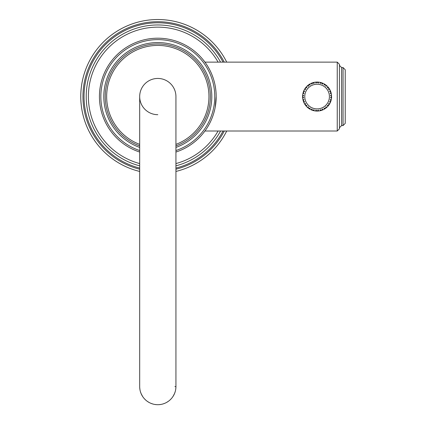 <?xml version="1.0" encoding="UTF-8"?>
<svg xmlns="http://www.w3.org/2000/svg" width="426" height="426" viewBox="0 0 426 426"><rect width="100%" height="100%" fill="white"/><g stroke="black" fill="none" stroke-linecap="round" stroke-linejoin="round"><path stroke-width="0.64" d="M80.775 96.564A77.031 77.031 0 0 0 139.68 171.438A77.031 77.031 0 0 1 140.117 21.593A77.031 77.031 0 0 1 226.717 62.127A77.031 77.031 0 0 0 80.775 96.564M175.933 171.438A77.031 77.031 0 0 0 226.717 131.006A77.031 77.031 0 0 1 175.933 171.438M86.212 96.564A71.595 71.595 0 0 1 220.577 62.127A71.595 71.595 0 0 0 86.212 96.564A71.595 71.595 0 0 0 139.68 165.831M175.933 165.831A71.595 71.595 0 0 0 220.577 131.006M204.927 62.127L337.248 62.127L337.248 131.006L204.927 131.006L203.548 132.816L205.337 130.436M205.449 130.281L206.014 129.467M206.125 129.307L207.031 127.922M208.037 126.288L209.102 124.408M210.183 122.321L210.566 121.522M210.875 120.862L211.237 120.052M212.233 117.651L213.133 115.148M213.932 112.576L214.613 109.956M215.178 107.299L216.174 96.564M216.11 93.874L216.078 93.219M215.923 91.185L215.62 88.555M215.615 88.501L215.178 85.828M214.613 83.176L213.932 80.557M213.133 77.985L212.233 75.482M211.237 73.08L210.902 72.329M210.54 71.547L210.183 70.812M209.102 68.724L208.037 66.845M207.031 65.21L206.125 63.825M206.035 63.698L205.433 62.83M205.337 62.697L203.548 60.316M157.806 38.202A58.362 58.362 0 0 1 175.933 152.045A58.362 58.362 0 0 0 157.806 38.202A58.362 58.362 0 0 0 139.68 152.045A58.362 58.362 0 0 1 157.806 38.202M157.806 44A52.563 52.563 0 0 1 175.933 145.905A52.563 52.563 0 0 0 157.806 44A52.563 52.563 0 0 0 139.68 145.905A52.563 52.563 0 0 1 157.806 44M174.894 386.574L175.933 386.574L174.894 386.574L175.933 386.574L175.933 96.564A18.126 18.126 0 0 0 157.806 78.443A18.126 18.126 0 0 0 139.68 96.564A18.126 18.126 0 0 0 157.806 114.69M175.933 386.574A18.126 18.126 0 0 1 157.806 404.7A18.126 18.126 0 0 1 139.68 386.574L139.68 96.564A18.126 18.126 0 0 1 157.806 78.443A18.126 18.126 0 0 0 139.68 96.564M175.933 96.564A18.126 18.126 0 0 0 157.806 78.443A18.126 18.126 0 0 1 175.933 96.564M139.824 388.816L139.776 388.39M140.772 392.761L140.628 392.357M142.577 396.398L141.054 393.486L142.348 396.036M145.144 399.54L144.84 399.237M148.349 402.037L147.982 401.809M152.023 403.752L151.619 403.608M155.991 404.609L155.565 404.562M160.048 404.562L159.622 404.609M164.745 403.321L163.211 403.875M167.631 401.809L167.269 402.037M170.778 399.237L170.469 399.54M173.27 396.036L174.564 393.486L173.041 396.398M174.985 392.357L174.846 392.761M175.842 388.39L175.794 388.816M140.138 390.61L139.936 389.582L140.138 390.61M143.637 397.873L144.313 398.672L143.637 397.873M146.507 400.744L147.343 401.372L146.507 400.744M153.775 404.247L152.764 403.986L153.775 404.247M161.843 404.247L160.815 404.45L161.843 404.247M169.111 400.744L168.275 401.372L169.111 400.744M171.982 397.873L171.305 398.672L171.982 397.873M175.48 390.61L175.682 389.582L175.48 390.61M163.994 403.608L163.589 403.752M175.906 387.564L175.672 389.636M175.23 391.569L174.543 393.533M173.686 395.317L172.573 397.085M171.343 398.635L169.867 400.11M168.318 401.34L166.55 402.453M163.792 403.683L162.801 403.997M160.868 404.439L158.797 404.673M156.816 404.673L154.745 404.439M152.817 403.997L150.847 403.31M149.063 402.453L147.295 401.34M145.751 400.11L144.276 398.635M143.04 397.085L141.933 395.317M141.07 393.533L140.383 391.569M139.941 389.636L139.707 387.564M330.257 90.488L330.017 89.982M304.175 89.982L304.436 89.492M310.511 83.645L311.012 83.4M323.68 83.645L324.17 83.911M328.702 87.873L329.538 89.119L328.68 89.71L328.824 88.044L329.538 89.119L328.02 87.032L329.538 89.119L328.02 87.032L328.824 88.044L328.02 87.032L328.116 87.91M330.661 91.441L331.231 93.331M311.012 109.732L310.022 109.221M303.93 102.645L304.175 103.151M331.492 98.284L331.322 99.386M330.017 103.151L329.751 103.64M327.738 106.415L327.349 106.819M326.044 107.975L324.543 109.008L325.618 108.3L324.543 109.008L325.618 108.3L325.997 106.665L326.62 107.501A14.5 14.5 0 0 0 328.031 106.09L327.195 105.467L328.824 105.089L328.02 106.101L328.824 105.089L328.68 103.422L329.532 104.019L328.734 104.375M323.68 109.487L323.174 109.732M302.63 95.557L303.69 95.302L302.593 96.564L302.652 95.275M303.429 91.712L303.53 91.441M303.749 90.903L304.739 91.223L303.307 92.085L303.759 90.876M305.192 88.288L306.166 87.032L306.997 87.665L305.362 88.044L306.166 87.032L305.362 88.044L305.506 89.71L304.782 88.906M308.041 85.237L309.649 84.124L308.573 84.833L309.649 84.124L310.24 84.976L308.685 84.992L308.195 86.467L307.572 85.631L308.44 85.546M312.109 82.948L313.855 82.431L314.154 83.427L312.673 82.958L311.752 84.21L311.417 83.224L313.855 82.431A14.5 14.5 0 0 1 315.815 82.122L316.571 82.559M316.427 82.08L318.382 82.122L318.36 83.161L317.093 82.064L318.376 82.122A14.5 14.5 0 0 1 320.341 82.436L320.922 83.086M317.306 82.069L317.775 82.08M320.922 82.58L321.38 82.713M320.576 82.49L320.032 83.427L321.577 82.777L320.331 82.431L322.786 83.23L322.439 84.21L321.374 82.713M321.779 82.841L322.237 83.006M325.448 84.715L326.625 85.637M331.002 92.463L331.087 92.756M331.593 96.356L331.54 97.858L330.501 97.831L331.593 96.564L331.54 97.858L331.593 96.564L331.54 97.858L331.098 97.091M330.251 101.393L330.438 102.245L329.452 101.91L330.885 101.047L330.432 102.256M329.074 104.732L328.02 106.101L328.116 105.222M322.077 110.185L320.331 110.701L321.577 110.355L320.331 110.701L321.577 110.355L322.439 108.923L322.775 109.908A14.5 14.5 0 0 0 324.548 109.003L323.952 108.156L325.618 108.3L324.543 109.008M316.571 110.574L315.815 111.01L315.831 109.972L317.093 111.069L315.804 111.01L317.093 111.069L318.36 109.972L318.376 111.01L315.804 111.01M313.264 110.046L313.85 110.696L311.406 109.903L311.752 108.923L312.615 110.355L314.154 109.706L313.85 110.696L311.667 110.014M308.44 107.586L307.572 107.501L308.195 106.665L308.573 108.3L307.561 107.49L308.573 108.3L310.24 108.156L309.638 109.003L307.561 107.49M305.458 104.375L304.659 104.019L305.506 103.422L305.362 105.089L304.654 104.013L305.362 105.089L306.997 105.467L306.161 106.09L304.654 104.013M303.477 101.548L302.961 99.801L303.307 101.047L302.961 99.801L303.307 101.047L304.739 101.91L303.754 102.245L303.935 101.393M303.397 101.329L303.525 101.681M303.371 101.239L302.961 99.801M303.184 100.669L303.11 100.392M302.598 96.169L302.609 95.882M305.24 88.214L306.161 87.042A14.5 14.5 0 0 1 307.572 85.631L309.638 84.13A14.5 14.5 0 0 1 311.417 83.224L313.834 82.436M311.64 83.134L312.897 82.687M312.993 82.66L313.286 82.575M311.986 82.995L312.402 82.846M313.254 82.585L312.828 82.708M329.389 88.88L328.734 88.757M330.539 91.127L330.251 91.739M331.231 99.801L330.885 101.047L331.231 99.801L330.885 101.047L331.231 99.801L330.885 101.047L330.235 99.503L331.226 99.812A14.5 14.5 0 0 0 331.54 97.847L331.593 96.564L330.501 95.302L331.54 95.286L331.098 96.042M331.54 97.847A14.5 14.5 0 0 1 331.226 99.812L330.576 100.398M325.799 84.966L326.146 85.237M325.059 84.449L325.437 84.705M330.576 92.735L331.226 93.321L330.235 93.629L330.885 92.085L330.432 90.876L330.885 92.085L330.432 90.876L330.885 92.085L329.452 91.223L330.438 90.887L330.549 91.159M329 104.844L329.207 104.535M326.62 107.501L325.752 107.586M321.199 110.472L320.906 110.558M316.699 111.064L316.396 111.048M312.237 110.227L311.97 110.132M309.132 108.683L308.573 108.3L309.649 109.008L309.287 108.204M305.49 105.259L306.166 106.101A14.5 14.5 0 0 0 307.572 107.501L307.572 107.501A14.5 14.5 0 0 1 306.161 106.09L305.362 105.089L306.166 106.101L306.07 105.222M308.754 84.705L309.148 84.439M303.088 96.042L302.652 95.286A14.5 14.5 0 0 1 302.961 93.321L303.307 92.085L302.961 93.331L303.307 92.085L303.956 93.629L302.961 93.321L303.307 92.085L302.961 93.331L303.616 92.735M303.616 100.398L302.961 99.812A14.5 14.5 0 0 1 302.652 97.847L302.593 96.564L302.652 97.858L302.593 96.564L302.652 97.858L302.593 96.564L303.69 97.831L302.652 97.847L303.088 97.091M303.759 102.256L303.488 100.989L303.759 102.256M312.269 109.722L311.688 110.02M303.754 102.245L303.642 101.974L303.754 102.245A14.5 14.5 0 0 0 304.659 104.019A14.5 14.5 0 0 1 303.754 102.245M302.609 97.25L302.652 97.858A14.5 14.5 0 0 0 302.961 99.812L303.03 100.099L302.961 99.812L303.956 99.503L303.307 101.047M304.659 89.114L304.814 88.858L304.659 89.114A14.5 14.5 0 0 0 303.754 90.887L303.647 91.137M315.804 82.122L317.093 82.064L315.804 82.122L317.093 82.064L315.804 82.122L317.093 82.064L315.831 83.161L316.081 82.101M324.756 84.257L324.905 84.928M326.433 85.472L325.997 86.467L325.618 84.833L324.543 84.124L325.618 84.833L324.543 84.124L325.618 84.833L323.952 84.976L324.548 84.13L324.798 84.284L324.548 84.13A14.5 14.5 0 0 0 322.775 83.224L322.525 83.118M328.036 87.053L328.031 87.048A14.5 14.5 0 0 0 326.62 85.631L325.752 85.546M329.378 88.858L329.532 89.114A14.5 14.5 0 0 1 330.438 90.887A14.5 14.5 0 0 0 329.532 89.114M331.156 93.033L331.226 93.321A14.5 14.5 0 0 1 331.54 95.286L331.54 95.312M329.538 104.013L328.02 106.101L329.532 104.019A14.5 14.5 0 0 0 330.438 102.245A14.5 14.5 0 0 1 329.532 104.019L328.824 105.089L329.538 104.013M328.957 88.225L329.207 88.592M328.414 87.5L328.691 87.862M305.49 87.873L305.767 87.511M302.961 93.321A14.5 14.5 0 0 0 302.652 95.286L302.63 95.578M317.62 110.574L318.376 111.01L317.093 111.069L318.382 111.01A14.5 14.5 0 0 0 320.341 110.696L320.032 109.706L321.577 110.355L320.331 110.701M320.922 110.046L320.341 110.696M311.417 109.908A14.5 14.5 0 0 1 309.638 109.003L308.573 108.3L309.649 109.008A14.5 14.5 0 0 0 311.417 109.908L313.855 110.701A14.5 14.5 0 0 0 315.815 111.01A14.5 14.5 0 0 1 313.85 110.696L312.833 110.425M307.561 85.642L309.409 84.273M326.396 85.44L326.62 85.631A14.5 14.5 0 0 1 328.031 87.042L328.824 88.044L327.195 87.665L328.031 87.042M303.642 91.159L303.935 91.739M304.814 88.858L305.458 88.757M305.362 88.044L304.654 89.119L306.166 87.032L306.07 87.91M313.264 83.086L313.85 82.436L311.406 83.23L313.584 82.495M317.62 82.559L318.105 82.101M322.503 83.113L321.577 82.777L322.786 83.23L321.923 83.411M311.688 83.113L312.269 83.411M309.388 84.284L309.287 84.928M317.093 82.064L318.078 82.101M320.341 82.436L320.629 82.5M313.563 82.5L313.85 82.436M315.815 82.122L316.108 82.101M326.625 107.49L325.507 108.14L326.625 107.49M330.949 92.288L331.077 92.724M331.098 100.328L330.954 100.834M303.248 100.877L303.115 100.408M303.525 91.457L303.376 91.867M303.115 92.724L303.307 92.085M321.577 110.355L322.786 109.903L321.577 110.355L322.786 109.903L321.577 110.355L322.786 109.903L321.923 109.722M324.905 108.204L324.548 109.003M302.598 96.34L302.609 95.898M318.382 111.01L317.093 111.069L318.382 111.01M328.702 105.259L328.403 105.643M305.234 104.908L304.984 104.54M326.162 107.884L325.799 108.167M308.392 108.167L308.041 107.895M321.364 110.425L320.938 110.547M322.205 110.137L321.79 110.286M316.885 111.064L316.427 111.053M312.412 110.291L311.986 110.137M317.775 111.053L317.093 111.069M313.254 110.547L312.828 110.425M317.492 82.069L317.785 82.08M321.95 82.905L322.226 83.006M337.248 131.006L339.426 128.828L339.426 64.305L337.248 62.127M341.599 125.569L343.052 125.569L343.052 67.564L341.599 67.564L341.599 125.569L339.426 127.741L339.426 96.564M345.225 96.564L345.225 123.391L345.225 69.742L343.052 67.564M224.273 62.127A74.859 74.859 0 0 0 82.948 96.564A74.859 74.859 0 0 0 139.68 169.197M175.933 169.197A74.859 74.859 0 0 0 224.273 131.006M139.68 168.078A73.773 73.773 0 0 1 140.069 24.958A73.773 73.773 0 0 1 223.048 62.127M223.048 131.006A73.773 73.773 0 0 1 175.933 168.078M218.085 62.127A69.422 69.422 0 0 0 88.39 96.564A69.422 69.422 0 0 0 139.68 163.579M175.933 163.579A69.422 69.422 0 0 0 218.085 131.006M139.68 150.543A56.935 56.935 0 0 1 157.806 39.629A56.935 56.935 0 0 1 175.933 150.543M175.933 147.423A53.99 53.99 0 0 0 157.806 42.573A53.99 53.99 0 0 0 139.68 147.423M139.68 144.382A51.136 51.136 0 0 1 157.806 45.428A51.136 51.136 0 0 1 175.933 144.382M331.54 95.286A14.5 14.5 0 0 0 331.226 93.321M304.771 96.564A12.327 12.327 0 0 0 317.093 108.891A12.327 12.327 0 0 0 329.42 96.564A12.327 12.327 0 0 0 317.093 84.241A12.327 12.327 0 0 0 304.771 96.564M343.052 125.569L345.225 123.391M341.599 67.564L339.426 65.391"/></g></svg>
